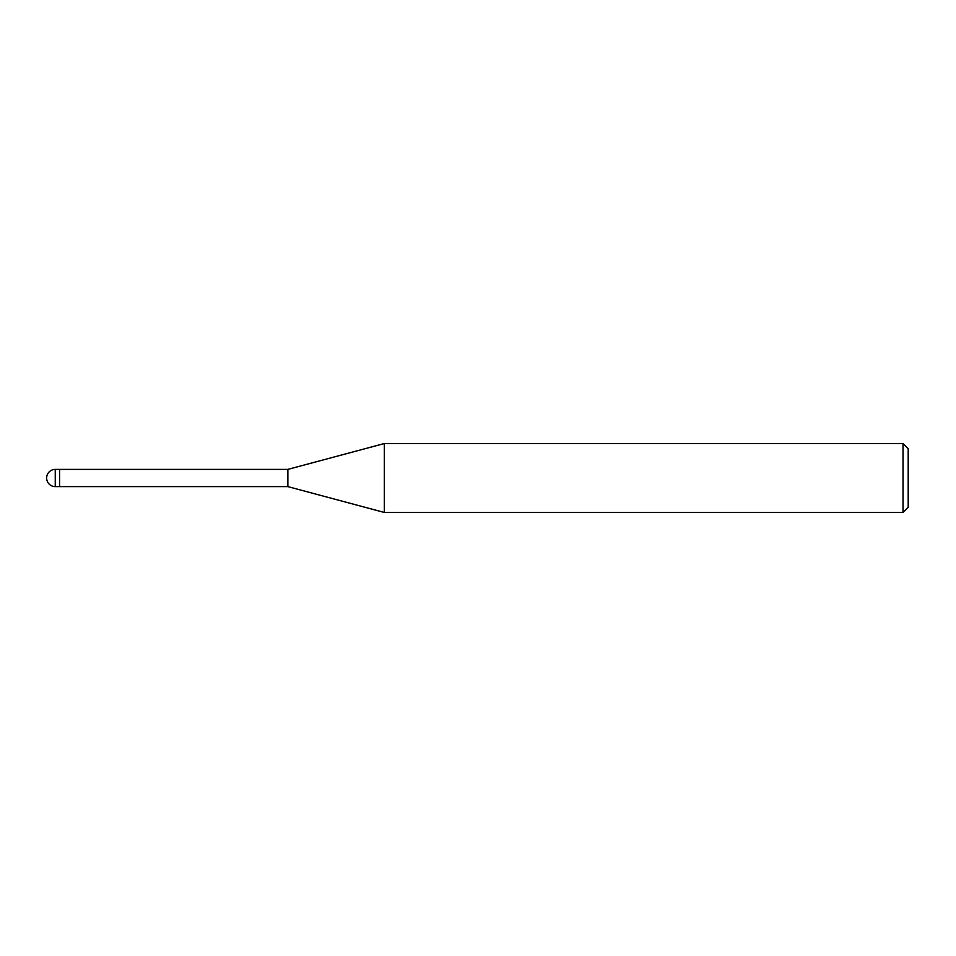 <?xml version="1.0" encoding="UTF-8"?>
<svg xmlns="http://www.w3.org/2000/svg" width="956" height="956" viewBox="0 0 956 956"><rect width="100%" height="100%" fill="white"/><g stroke="black" fill="none" stroke-linecap="round" stroke-linejoin="round"><path stroke-width="1.43" d="M287.876 486.616L59.571 486.616L59.571 469.384L287.876 469.384L384.336 443.536L903.026 443.536L908.2 448.711L908.2 507.289L903.026 512.464L384.336 512.464L287.876 486.616L287.876 469.384M903.026 512.464L903.026 443.536M384.336 512.464L384.336 443.536M59.571 485.457L59.571 469.384L55.257 469.384A8.616 8.616 0 0 0 46.641 478A8.616 8.616 0 0 0 55.257 486.616L55.257 469.384M55.257 486.616L59.571 486.616"/></g></svg>
